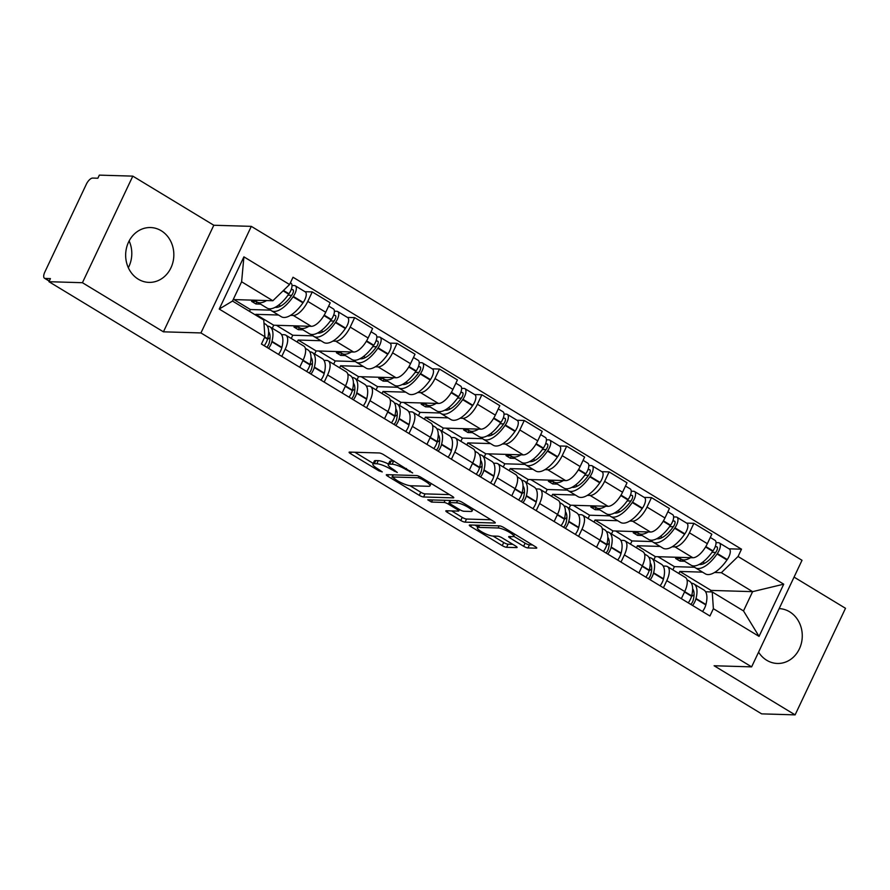 <?xml version="1.0" encoding="UTF-8"?>
<svg xmlns="http://www.w3.org/2000/svg" width="890" height="890" viewBox="0 0 890 890"><rect width="100%" height="100%" fill="white"/><g stroke="black" fill="none" stroke-linecap="round" stroke-linejoin="round"><path stroke-width="1.33" d="M412.66 472.935L383.601 454.645A3.449 0.734 -154.7 0 0 379.285 452.977L349.559 452.098A3.449 0.734 -154.7 0 0 349.103 452.242A3.449 0.734 -154.7 0 0 350.582 453.666L378.929 470.855L382.266 471.923L377.571 468.696A11.047 2.359 -154.7 0 1 372.866 464.135A11.047 2.359 -154.7 0 1 374.312 463.679L376.793 463.757A11.047 2.359 -154.7 0 1 390.61 469.086L397.307 472.479L392.924 469.152A11.047 2.359 -154.7 0 1 388.218 464.591A11.047 2.359 -154.7 0 1 389.664 464.135L392.145 464.213A11.047 2.359 -154.7 0 1 405.962 469.542L412.66 472.935M758.58 652.17A27.434 24.097 91.7 0 0 766.724 660.269A27.434 24.097 91.7 0 0 777.359 663.462A27.434 24.097 91.7 0 0 801.434 643.003A27.434 24.097 91.7 0 0 789.63 611.797A27.434 24.097 91.7 0 0 779.173 608.615M161.212 230.733A27.434 24.097 91.7 0 0 150.566 227.54A27.434 24.097 91.7 0 0 126.491 247.999A27.434 24.097 91.7 0 0 138.295 279.204A27.434 24.097 91.7 0 0 148.93 282.386A27.434 24.097 91.7 0 0 173.005 261.938A27.434 24.097 91.7 0 0 161.212 230.733M523.632 546.271A3.449 0.734 -154.7 0 0 527.959 547.94L536.292 548.196A3.449 0.734 -154.7 0 0 536.748 548.051A3.449 0.734 -154.7 0 0 535.279 546.627L503.796 527.536A3.449 0.734 -154.7 0 0 499.468 525.868L469.753 524.978A3.449 0.734 -154.7 0 0 469.297 525.122A3.449 0.734 -154.7 0 0 470.777 526.546L502.249 545.637A3.449 0.734 -154.7 0 0 506.577 547.306L516.645 547.606A3.449 0.734 -154.7 0 0 517.101 547.461A3.449 0.734 -154.7 0 0 515.633 546.037L502.149 537.872A3.449 0.734 -154.7 0 0 497.833 536.203L492.838 536.047A9.234 1.969 -154.7 0 1 483.003 532.565A9.234 1.969 -154.7 0 1 477.351 527.781A9.234 1.969 -154.7 0 1 478.564 527.392L498.133 527.981A9.234 1.969 -154.7 0 1 507.968 531.464A9.234 1.969 -154.7 0 1 513.619 536.258A9.234 1.969 -154.7 0 1 512.406 536.637L509.147 536.537A3.449 0.734 -154.7 0 0 508.691 536.681A3.449 0.734 -154.7 0 0 510.159 538.105L523.632 546.271L525.1 543.167A3.449 0.734 -154.7 0 0 529.428 544.836L532.476 544.925M163.426 331.825L213.811 225.248L132.81 176.131L82.425 282.709L163.426 331.825L200.94 332.938L751.627 666.866L714.114 665.753L795.115 714.87L761.651 713.869L48.961 281.707L50.43 278.603L45.212 278.448L49.317 280.94M82.425 282.709L48.961 281.707M453.322 497.877A3.449 0.734 -154.7 0 0 453.767 497.733A3.449 0.734 -154.7 0 0 452.298 496.309L420.814 477.218A3.449 0.734 -154.7 0 0 416.498 475.549L386.783 474.67A3.449 0.734 -154.7 0 0 386.327 474.804A3.449 0.734 -154.7 0 0 387.795 476.239L419.279 495.33A3.449 0.734 -154.7 0 0 423.596 496.987L453.322 497.877L453.589 497.299M462.299 502.372L493.783 521.462A3.449 0.734 -154.7 0 1 495.263 522.897A3.449 0.734 -154.7 0 1 494.807 523.031L465.081 522.152A3.449 0.734 -154.7 0 1 460.764 520.483L447.292 512.317A3.449 0.734 -154.7 0 1 445.823 510.882A3.449 0.734 -154.7 0 1 446.279 510.749L458.328 511.105A3.449 0.734 -154.7 0 0 458.784 510.96A3.449 0.734 -154.7 0 0 457.315 509.536L448.371 504.118A3.449 0.734 -154.7 0 0 444.054 502.45L431.505 502.071L427.767 499.813L457.983 500.703A3.449 0.734 -154.7 0 1 462.299 502.372M132.81 176.131L99.335 175.13L97.867 178.234L92.649 178.078A7.031 3.015 -58.8 0 0 86.352 184.197L44.789 272.14A7.031 3.015 -58.8 0 0 44.5 278.247A7.031 3.015 -58.8 0 0 45.212 278.448M213.811 225.248L251.314 226.36L802.012 560.288L751.627 666.866M795.115 714.87L845.5 608.293L794.058 577.098M129.128 240.956A27.434 24.097 -88.3 0 1 128.327 267.712M281.563 334.64L284.188 334.718A16.187 6.931 121.2 0 1 285.824 335.174A16.187 6.931 121.2 0 1 285.167 349.247L281.796 356.378M278.492 315.016L255.786 314.337L255.475 314.982M272.273 328.276L273.719 325.217L311.233 326.33A16.187 6.931 -58.8 0 0 325.729 312.268L307.784 301.387A16.187 6.931 121.2 0 1 293.288 315.449L290.496 315.372M307.784 301.387L312.268 291.909L304.992 291.697M299.73 367.259L303.112 360.116A16.187 6.931 -58.8 0 0 303.757 346.054L285.824 335.174M325.729 312.268L330.212 302.789L312.268 291.909M323.971 360.35L326.586 360.428A16.187 6.931 121.2 0 1 328.221 360.884A16.187 6.931 121.2 0 1 327.576 374.957L324.194 382.099M320.889 340.725L298.183 340.047L297.227 342.094M347.4 317.407L354.665 317.619L350.193 327.097A16.187 6.931 121.2 0 1 335.697 341.17L332.905 341.081M342.138 392.968L345.509 385.837A16.187 6.931 -58.8 0 0 346.166 371.764L328.221 360.884M314.682 353.986L316.128 350.927L353.642 352.04A16.187 6.931 -58.8 0 0 368.126 337.978L372.61 328.499L354.665 317.619M366.368 386.06L368.994 386.138A16.187 6.931 121.2 0 1 370.629 386.605A16.187 6.931 121.2 0 1 369.973 400.667L366.602 407.809M363.298 366.435L340.592 365.757L339.624 367.804M389.798 343.117L397.074 343.34L392.59 352.818A16.187 6.931 121.2 0 1 378.094 366.88L375.302 366.791M384.536 418.689L387.918 411.547A16.187 6.931 -58.8 0 0 388.563 397.474L370.629 386.605M357.079 379.696L358.525 376.637L396.039 377.761A16.187 6.931 -58.8 0 0 410.535 363.687L415.018 354.209L397.074 343.34M408.777 411.781L411.391 411.859A16.187 6.931 121.2 0 1 413.027 412.315A16.187 6.931 121.2 0 1 412.37 426.377L409 433.519M405.695 392.145L382.989 391.478L382.032 393.514M432.206 368.827L439.471 369.05L434.999 378.528A16.187 6.931 121.2 0 1 420.503 392.59L417.71 392.501M426.944 444.399L430.315 437.257A16.187 6.931 -58.8 0 0 430.971 423.195L413.027 412.315M399.488 405.406L400.934 402.347L438.436 403.47A16.187 6.931 -58.8 0 0 452.932 389.408L457.416 379.93L439.471 369.05M451.174 437.491L453.8 437.569A16.187 6.931 121.2 0 1 455.435 438.025A16.187 6.931 121.2 0 1 454.779 452.087L451.408 459.229M448.104 417.866L425.398 417.188L424.43 419.223M474.604 394.548L481.879 394.76L477.396 404.238A16.187 6.931 121.2 0 1 462.9 418.3L460.108 418.222M469.341 470.109L472.712 462.967A16.187 6.931 -58.8 0 0 473.369 448.905L455.435 438.025M441.885 431.116L443.331 428.068L480.845 429.18A16.187 6.931 -58.8 0 0 495.341 415.118L499.813 405.64L481.879 394.76M493.572 463.201L496.197 463.278A16.187 6.931 121.2 0 1 497.833 463.734A16.187 6.931 121.2 0 1 497.176 477.808L493.805 484.95M490.501 443.576L467.795 442.897L466.827 444.933M517.012 420.258L524.277 420.469L519.805 429.948A16.187 6.931 121.2 0 1 505.309 444.01L502.505 443.932M511.75 495.819L515.121 488.677A16.187 6.931 -58.8 0 0 515.777 474.615L497.833 463.734M484.293 456.837L485.74 453.778L523.242 454.89A16.187 6.931 -58.8 0 0 537.738 440.828L542.221 431.35L524.277 420.469M535.98 488.91L538.606 488.988A16.187 6.931 121.2 0 1 540.241 489.444A16.187 6.931 121.2 0 1 539.585 503.518L536.203 510.66M532.91 469.286L510.204 468.607L509.236 470.654M559.409 445.968L566.685 446.179L562.202 455.658A16.187 6.931 121.2 0 1 547.706 469.731L544.914 469.642M554.147 521.54L557.518 514.398A16.187 6.931 -58.8 0 0 558.175 500.325L540.241 489.444M526.691 482.547L528.137 479.488L565.651 480.6A16.187 6.931 -58.8 0 0 580.147 466.538L584.619 457.06L566.685 446.179M578.378 514.62L581.003 514.698A16.187 6.931 121.2 0 1 582.639 515.165A16.187 6.931 121.2 0 1 581.982 529.227L578.611 536.37M575.307 494.996L552.601 494.317L551.633 496.364M601.818 471.678L609.083 471.9L604.61 481.379A16.187 6.931 121.2 0 1 590.115 495.441L587.311 495.352M596.545 547.25L599.927 540.108A16.187 6.931 -58.8 0 0 600.583 526.034L582.639 515.165M569.099 508.257L570.546 505.197L608.048 506.321A16.187 6.931 -58.8 0 0 622.544 492.248L627.027 482.781L609.083 471.9M620.786 540.341L623.412 540.419A16.187 6.931 121.2 0 1 625.047 540.875A16.187 6.931 121.2 0 1 624.391 554.937L621.009 562.08M617.716 520.706L595.01 520.038L594.042 522.074M644.215 497.388L651.491 497.61L647.008 507.089A16.187 6.931 121.2 0 1 632.512 521.151L629.72 521.062M638.953 572.96L642.324 565.817A16.187 6.931 -58.8 0 0 642.981 551.755L625.047 540.875M611.497 533.967L612.943 530.907L650.457 532.031A16.187 6.931 -58.8 0 0 664.952 517.969L669.425 508.49L651.491 497.61M663.183 566.051L665.809 566.129A16.187 6.931 121.2 0 1 667.444 566.585A16.187 6.931 121.2 0 1 666.788 580.647L663.417 587.789M660.113 546.427L637.407 545.748L636.439 547.784M686.624 523.109L693.889 523.32L689.416 532.798A16.187 6.931 121.2 0 1 674.92 546.861L672.117 546.783M681.351 598.67L684.733 591.527A16.187 6.931 -58.8 0 0 685.389 577.465L667.444 566.585M653.905 559.688L655.352 556.628L692.854 557.741A16.187 6.931 -58.8 0 0 707.35 543.679L711.833 534.2L693.889 523.32M655.352 556.628L637.407 545.748M612.943 530.907L595.01 520.038M570.546 505.197L552.601 494.317M528.137 479.488L510.204 468.607M485.74 453.778L467.795 442.897M443.331 428.068L425.398 417.188M400.934 402.347L382.989 391.478M358.525 376.637L340.592 365.757M316.128 350.927L298.183 340.047M273.719 325.217L255.786 314.337M233.202 299.563L272.863 300.742L241.613 281.785L232.501 301.054L263.763 320L264.886 336.743L261.438 344.041L709.931 616.002L713.38 608.693L712.245 591.961L743.506 610.918L752.617 591.65L721.356 572.693L714.525 572.493M264.886 336.743L219.229 309.053L243.905 256.843L289.573 284.533L272.863 300.742M721.356 572.693L738.055 556.495L741.504 549.186L293.021 277.235L289.573 284.533M738.055 556.495L783.723 584.185L759.048 636.383L713.38 608.693M200.94 332.938L251.314 226.36M710.365 591.906L711.066 590.415L752.617 591.65L783.723 584.185M705.592 591.761L712.245 591.961M702.522 572.136L679.815 571.458L678.848 573.494M711.066 590.415L679.815 571.458M729.021 548.818L741.504 549.186M219.229 309.053L232.501 301.054M243.905 256.843L241.613 281.785M743.506 610.918L759.048 636.383M394.337 461.165A11.047 2.359 -154.7 0 0 393.614 461.098L392.145 464.213M388.218 464.591L389.686 461.487A11.047 2.359 -154.7 0 1 391.133 461.031L393.614 461.098M388.485 464.024A11.047 2.359 -154.7 0 0 378.261 460.642L376.793 463.757M372.866 464.135L374.334 461.031A11.047 2.359 -154.7 0 1 375.78 460.575L378.261 460.642M354.843 452.253L373.21 463.39M410.001 485.706L420.748 492.215A3.449 0.734 -154.7 0 0 425.064 493.883L449.506 494.618M392.067 474.826L392.857 475.305M421.437 478.931L418.422 477.763L392.334 476.984L396.907 480.433A11.047 2.359 -154.7 0 0 410.735 485.762L428.568 486.296A11.047 2.359 -154.7 0 0 430.015 485.84A11.047 2.359 -154.7 0 0 425.309 481.279L421.437 478.931L421.927 477.897M490.991 519.771L466.549 519.037L465.081 522.152M451.564 510.905L462.233 517.379A3.449 0.734 -154.7 0 0 466.549 519.037M449.995 501.103L449.839 501.003A3.449 0.734 -154.7 0 0 448.794 500.436M470.832 511.472A9.234 1.969 -154.7 0 0 472.045 511.094A9.234 1.969 -154.7 0 0 466.393 506.299A9.234 1.969 -154.7 0 0 456.559 502.817L449.673 502.616A3.449 0.734 -154.7 0 0 449.216 502.761A3.449 0.734 -154.7 0 0 450.685 504.185L459.618 509.603A3.449 0.734 -154.7 0 0 463.946 511.272L470.832 511.472M513.641 536.214L525.1 543.167M493.049 536.058L503.718 542.533A3.449 0.734 -154.7 0 0 508.045 544.202L512.829 544.346M475.038 525.133L477.808 526.813M291.186 289.584L292.521 289.617A4.305 1.847 121.2 0 1 292.955 289.74A4.305 1.847 121.2 0 1 291.976 294.879L291.697 295.291A22.161 9.49 121.2 0 1 275.967 307.406A22.161 9.49 121.2 0 1 275.155 307.317M269.536 308.797A26.733 11.448 -58.8 0 0 271.361 310.688L281.285 316.707A26.733 11.448 -58.8 0 0 283.988 317.463A26.733 11.448 -58.8 0 0 302.956 302.845L303.234 302.433A8.878 3.805 -58.8 0 0 305.248 291.853L295.324 285.835A8.878 3.805 -58.8 0 0 294.434 285.579L292.009 285.512M271.361 310.688A26.733 11.448 -58.8 0 0 274.064 311.444A26.733 11.448 -58.8 0 0 293.032 296.826L293.322 296.415A8.878 3.805 -58.8 0 0 295.324 285.835M290.374 282.831L290.974 283.198A8.878 3.805 121.2 0 1 288.972 293.778L288.683 294.19A26.733 11.448 121.2 0 1 269.714 308.808A26.733 11.448 121.2 0 1 267.011 308.051L257.088 302.033A26.733 11.448 -58.8 0 0 259.791 302.789A26.733 11.448 -58.8 0 0 266.555 300.553M255.308 300.219A26.733 11.448 -58.8 0 0 257.088 302.033M263.974 323.237L265.509 324.171A26.733 11.448 121.2 0 1 267.634 338.734L267.523 339.146A8.878 3.805 121.2 0 1 264.208 345.721M268.558 348.357A8.878 3.805 -58.8 0 0 271.873 341.793L271.973 341.371A26.733 11.448 -58.8 0 0 269.859 326.808A26.733 11.448 -58.8 0 0 267.334 326.051M278.481 354.376A8.878 3.805 -58.8 0 0 281.796 347.801L281.896 347.389A26.733 11.448 -58.8 0 0 279.783 332.816L269.859 326.808M256.342 301.476L251.581 301.332L255.931 303.968L260.514 304.113M249.512 311.367L250.379 309.531L233.97 299.585M250.379 309.531L270.616 310.132M268.613 331.725A22.161 9.49 121.2 0 1 269.247 342.795L269.136 343.206A4.305 1.847 121.2 0 1 266.755 347.267M267.445 339.446A22.161 9.49 121.2 0 1 270.048 337.677M280.639 306.082L278.793 304.959M287.971 295.202L291.675 295.313M255.931 303.968L256.899 301.91M333.594 315.294L334.929 315.338A4.305 1.847 121.2 0 1 335.363 315.461A4.305 1.847 121.2 0 1 334.384 320.589L334.095 321.001A22.161 9.49 121.2 0 1 318.375 333.116A22.161 9.49 121.2 0 1 317.552 333.027M311.934 334.507A26.733 11.448 -58.8 0 0 313.77 336.398L323.682 342.416A26.733 11.448 -58.8 0 0 326.385 343.173A26.733 11.448 -58.8 0 0 345.353 328.555L345.643 328.143A8.878 3.805 -58.8 0 0 347.656 317.563L337.733 311.545A8.878 3.805 -58.8 0 0 336.832 311.289L334.406 311.222M313.77 336.398A26.733 11.448 -58.8 0 0 316.462 337.154A26.733 11.448 -58.8 0 0 335.43 322.547L335.719 322.136A8.878 3.805 -58.8 0 0 337.733 311.545M328.666 306.049L333.383 308.908A8.878 3.805 121.2 0 1 331.369 319.499L331.08 319.911A26.733 11.448 121.2 0 1 312.112 334.518A26.733 11.448 121.2 0 1 309.42 333.761L299.496 327.754A26.733 11.448 -58.8 0 0 302.188 328.499A26.733 11.448 -58.8 0 0 308.952 326.263M297.705 325.929A26.733 11.448 -58.8 0 0 299.496 327.754M305.348 348.324L307.907 349.881A26.733 11.448 121.2 0 1 310.031 364.444L309.92 364.867A8.878 3.805 121.2 0 1 306.605 371.43M310.955 374.067A8.878 3.805 -58.8 0 0 314.27 367.503L314.381 367.08A26.733 11.448 -58.8 0 0 312.257 352.518A26.733 11.448 -58.8 0 0 309.742 351.772M320.878 380.086A8.878 3.805 -58.8 0 0 324.194 373.522L324.305 373.099A26.733 11.448 -58.8 0 0 322.18 358.536L312.257 352.518M298.74 327.186L293.989 327.053L298.328 329.689L302.911 329.823M291.252 338.467L292.777 335.241L276.378 325.295M292.777 335.241L313.013 335.841M311.022 357.435A22.161 9.49 121.2 0 1 311.645 368.505L311.533 368.916A4.305 1.847 121.2 0 1 309.164 372.977M309.842 365.156A22.161 9.49 121.2 0 1 312.457 363.387M323.048 331.792L321.201 330.68M330.368 320.923L334.084 321.034M298.328 329.689L299.307 327.631M375.992 341.003L377.327 341.048A4.305 1.847 121.2 0 1 377.761 341.17A4.305 1.847 121.2 0 1 376.782 346.299L376.503 346.711A22.161 9.49 121.2 0 1 360.773 358.826A22.161 9.49 121.2 0 1 359.949 358.737M354.342 360.228A26.733 11.448 -58.8 0 0 356.167 362.119L366.09 368.126A26.733 11.448 -58.8 0 0 368.783 368.883A26.733 11.448 -58.8 0 0 387.762 354.276L388.04 353.864A8.878 3.805 -58.8 0 0 390.054 343.273L380.13 337.254A8.878 3.805 -58.8 0 0 379.24 337.01L376.815 336.932M356.167 362.119A26.733 11.448 -58.8 0 0 358.87 362.864A26.733 11.448 -58.8 0 0 377.838 348.257L378.117 347.845A8.878 3.805 -58.8 0 0 380.13 337.254M371.074 331.759L375.78 334.618A8.878 3.805 121.2 0 1 373.778 345.209L373.489 345.62A26.733 11.448 121.2 0 1 354.52 360.228A26.733 11.448 121.2 0 1 351.817 359.471L341.894 353.464A26.733 11.448 -58.8 0 0 344.597 354.22A26.733 11.448 -58.8 0 0 351.361 351.973M340.114 351.639A26.733 11.448 -58.8 0 0 341.894 353.464M347.745 374.034L350.315 375.591A26.733 11.448 121.2 0 1 352.429 390.154L352.329 390.577A8.878 3.805 121.2 0 1 349.014 397.14M353.363 399.777A8.878 3.805 -58.8 0 0 356.679 393.213L356.779 392.79A26.733 11.448 -58.8 0 0 354.665 378.228A26.733 11.448 -58.8 0 0 352.14 377.482M363.287 405.796A8.878 3.805 -58.8 0 0 366.602 399.232L366.702 398.809A26.733 11.448 -58.8 0 0 364.589 384.246L354.665 378.228M341.148 352.896L336.387 352.763L340.736 355.399L345.32 355.533M333.661 364.177L335.185 360.951L318.776 351.005M335.185 360.951L355.422 361.551M353.419 383.145A22.161 9.49 121.2 0 1 354.053 394.214L353.942 394.626A4.305 1.847 121.2 0 1 351.561 398.687M352.251 390.866A22.161 9.49 121.2 0 1 354.854 389.097M365.445 357.502L363.598 356.389M372.776 346.633L376.481 346.744M340.736 355.399L341.704 353.341M418.4 366.713L419.735 366.758A4.305 1.847 121.2 0 1 420.169 366.88A4.305 1.847 121.2 0 1 419.19 372.02L418.901 372.432A22.161 9.49 121.2 0 1 403.181 384.547A22.161 9.49 121.2 0 1 402.358 384.458M396.74 385.937A26.733 11.448 -58.8 0 0 398.575 387.829L408.488 393.836A26.733 11.448 -58.8 0 0 411.191 394.593A26.733 11.448 -58.8 0 0 430.159 379.986L430.449 379.574A8.878 3.805 -58.8 0 0 432.462 368.983L422.539 362.964A8.878 3.805 -58.8 0 0 421.637 362.72L419.212 362.642M398.575 387.829A26.733 11.448 -58.8 0 0 401.268 388.585A26.733 11.448 -58.8 0 0 420.236 373.967L420.525 373.555A8.878 3.805 -58.8 0 0 422.539 362.964M413.472 357.469L418.189 360.328A8.878 3.805 121.2 0 1 416.175 370.919L415.886 371.33A26.733 11.448 121.2 0 1 396.918 385.949A26.733 11.448 121.2 0 1 394.226 385.192L384.302 379.173A26.733 11.448 -58.8 0 0 386.994 379.93A26.733 11.448 -58.8 0 0 393.758 377.683M382.511 377.349A26.733 11.448 -58.8 0 0 384.302 379.173M390.154 399.743L392.713 401.301A26.733 11.448 121.2 0 1 394.837 415.875L394.726 416.286A8.878 3.805 121.2 0 1 391.411 422.861M395.761 425.498A8.878 3.805 -58.8 0 0 399.076 418.923L399.187 418.511A26.733 11.448 -58.8 0 0 397.062 403.938A26.733 11.448 -58.8 0 0 394.548 403.192M405.684 431.505A8.878 3.805 -58.8 0 0 409 424.942L409.111 424.519A26.733 11.448 -58.8 0 0 406.986 409.956L397.062 403.938M383.546 378.617L378.795 378.473L383.134 381.109L387.717 381.243M376.058 389.898L377.582 386.661L361.184 376.715M377.582 386.661L397.819 387.261M395.828 408.855A22.161 9.49 121.2 0 1 396.451 419.924L396.339 420.347A4.305 1.847 121.2 0 1 393.97 424.408M394.648 416.587A22.161 9.49 121.2 0 1 397.263 414.807M407.854 383.223L406.007 382.099M415.174 372.343L418.89 372.454M383.134 381.109L384.113 379.051M460.798 392.434L462.132 392.468A4.305 1.847 121.2 0 1 462.566 392.59A4.305 1.847 121.2 0 1 461.587 397.73L461.309 398.142A22.161 9.49 121.2 0 1 445.579 410.257A22.161 9.49 121.2 0 1 444.755 410.168M439.148 411.647A26.733 11.448 -58.8 0 0 440.973 413.539L450.896 419.557A26.733 11.448 -58.8 0 0 453.589 420.314A26.733 11.448 -58.8 0 0 472.568 405.695L472.846 405.284A8.878 3.805 -58.8 0 0 474.859 394.693L464.936 388.685A8.878 3.805 -58.8 0 0 464.046 388.429L461.621 388.363M440.973 413.539A26.733 11.448 -58.8 0 0 443.676 414.295A26.733 11.448 -58.8 0 0 462.644 399.677L462.922 399.265A8.878 3.805 -58.8 0 0 464.936 388.685M455.88 383.19L460.586 386.049A8.878 3.805 121.2 0 1 458.572 396.628L458.294 397.04A26.733 11.448 121.2 0 1 439.326 411.658A26.733 11.448 121.2 0 1 436.623 410.902L426.699 404.883A26.733 11.448 -58.8 0 0 429.403 405.64A26.733 11.448 -58.8 0 0 436.167 403.404M424.919 403.07A26.733 11.448 -58.8 0 0 426.699 404.883M432.551 425.464L435.121 427.011A26.733 11.448 121.2 0 1 437.235 441.585L437.135 441.996A8.878 3.805 121.2 0 1 433.819 448.571M438.169 451.208A8.878 3.805 -58.8 0 0 441.484 444.633L441.585 444.221A26.733 11.448 -58.8 0 0 439.471 429.659A26.733 11.448 -58.8 0 0 436.945 428.902M448.082 457.226A8.878 3.805 -58.8 0 0 451.397 450.651L451.508 450.24A26.733 11.448 -58.8 0 0 449.383 435.666L439.471 429.659M425.954 404.327L421.193 404.182L425.542 406.819L430.126 406.953M418.456 415.608L419.991 412.382L403.582 402.425M419.991 412.382L440.216 412.982M438.225 434.576A22.161 9.49 121.2 0 1 438.859 445.634L438.748 446.057A4.305 1.847 121.2 0 1 436.367 450.118M437.057 442.297A22.161 9.49 121.2 0 1 439.66 440.528M450.251 408.933L448.404 407.809M457.582 398.053L461.287 398.164M425.542 406.819L426.51 404.761M503.206 418.144L504.53 418.178A4.305 1.847 121.2 0 1 504.975 418.3A4.305 1.847 121.2 0 1 503.996 423.44L503.707 423.851A22.161 9.49 121.2 0 1 487.987 435.966A22.161 9.49 121.2 0 1 487.164 435.878M481.546 437.357A26.733 11.448 -58.8 0 0 483.37 439.248L493.294 445.267A26.733 11.448 -58.8 0 0 495.997 446.024A26.733 11.448 -58.8 0 0 514.965 431.405L515.254 430.994A8.878 3.805 -58.8 0 0 517.257 420.414L507.345 414.395A8.878 3.805 -58.8 0 0 506.443 414.139L504.018 414.072M483.37 439.248A26.733 11.448 -58.8 0 0 486.074 440.005A26.733 11.448 -58.8 0 0 505.042 425.398L505.331 424.975A8.878 3.805 -58.8 0 0 507.345 414.395M498.278 408.899L502.995 411.759A8.878 3.805 121.2 0 1 500.981 422.338L500.692 422.75A26.733 11.448 121.2 0 1 481.724 437.368A26.733 11.448 121.2 0 1 479.031 436.612L469.108 430.593A26.733 11.448 -58.8 0 0 471.8 431.35A26.733 11.448 -58.8 0 0 478.564 429.114M467.317 428.78A26.733 11.448 -58.8 0 0 469.108 430.593M474.96 451.174L477.518 452.732A26.733 11.448 121.2 0 1 479.643 467.295L479.532 467.717A8.878 3.805 121.2 0 1 476.217 474.281M480.567 476.918A8.878 3.805 -58.8 0 0 483.882 470.354L483.993 469.931A26.733 11.448 -58.8 0 0 481.868 455.368A26.733 11.448 -58.8 0 0 479.354 454.623M490.49 482.936A8.878 3.805 -58.8 0 0 493.805 476.361L493.917 475.95A26.733 11.448 -58.8 0 0 491.792 461.376L481.868 455.368M468.351 430.037L463.59 429.892L467.94 432.529L472.523 432.674M460.864 441.318L462.388 438.091L445.99 428.146M462.388 438.091L482.625 438.692M480.633 460.286A22.161 9.49 121.2 0 1 481.256 471.355L481.145 471.767A4.305 1.847 121.2 0 1 478.776 475.827M479.454 468.007A22.161 9.49 121.2 0 1 482.069 466.238M492.659 434.643L490.813 433.519M499.98 423.762L503.696 423.874M467.94 432.529L468.919 430.471M545.603 443.854L546.938 443.899A4.305 1.847 121.2 0 1 547.372 444.021A4.305 1.847 121.2 0 1 546.393 449.15L546.115 449.561A22.161 9.49 121.2 0 1 530.384 461.676A22.161 9.49 121.2 0 1 529.561 461.587M523.954 463.078A26.733 11.448 -58.8 0 0 525.779 464.958L535.702 470.977A26.733 11.448 -58.8 0 0 538.394 471.733A26.733 11.448 -58.8 0 0 557.374 457.115L557.652 456.704A8.878 3.805 -58.8 0 0 559.665 446.124L549.742 440.105A8.878 3.805 -58.8 0 0 548.852 439.849L546.427 439.782M525.779 464.958A26.733 11.448 -58.8 0 0 528.482 465.715A26.733 11.448 -58.8 0 0 547.45 451.108L547.728 450.696A8.878 3.805 -58.8 0 0 549.742 440.105M540.675 434.609L545.392 437.468A8.878 3.805 121.2 0 1 543.378 448.059L543.1 448.471A26.733 11.448 121.2 0 1 524.132 463.078A26.733 11.448 121.2 0 1 521.429 462.322L511.505 456.314A26.733 11.448 -58.8 0 0 514.209 457.06A26.733 11.448 -58.8 0 0 520.973 454.823M509.725 454.49A26.733 11.448 -58.8 0 0 511.505 456.314M517.357 476.884L519.927 478.442A26.733 11.448 121.2 0 1 522.041 493.004L521.941 493.427A8.878 3.805 121.2 0 1 518.625 499.991M522.975 502.628A8.878 3.805 -58.8 0 0 526.29 496.064L526.391 495.641A26.733 11.448 -58.8 0 0 524.277 481.078A26.733 11.448 -58.8 0 0 521.751 480.333M532.888 508.646A8.878 3.805 -58.8 0 0 536.203 502.082L536.314 501.66A26.733 11.448 -58.8 0 0 534.189 487.097L524.277 481.078M510.76 455.747L505.998 455.613L510.348 458.25L514.921 458.383M503.262 467.028L504.797 463.801L488.388 453.856M504.797 463.801L525.022 464.402M523.031 485.996A22.161 9.49 121.2 0 1 523.665 497.065L523.554 497.477A4.305 1.847 121.2 0 1 521.173 501.537M521.863 493.716A22.161 9.49 121.2 0 1 524.466 491.947M535.057 460.353L533.21 459.24M542.388 449.483L546.093 449.595M510.348 458.25L511.316 456.192M588.012 469.564L589.336 469.609A4.305 1.847 121.2 0 1 589.781 469.731A4.305 1.847 121.2 0 1 588.802 474.859L588.513 475.282A22.161 9.49 121.2 0 1 572.793 487.386A22.161 9.49 121.2 0 1 571.97 487.297M566.351 488.788A26.733 11.448 -58.8 0 0 568.176 490.679L578.1 496.687A26.733 11.448 -58.8 0 0 580.803 497.443A26.733 11.448 -58.8 0 0 599.771 482.836L600.06 482.425A8.878 3.805 -58.8 0 0 602.063 471.834L592.15 465.815A8.878 3.805 -58.8 0 0 591.249 465.57L588.824 465.492M568.176 490.679A26.733 11.448 -58.8 0 0 570.879 491.425A26.733 11.448 -58.8 0 0 589.848 476.818L590.137 476.406A8.878 3.805 -58.8 0 0 592.15 465.815M583.084 460.319L587.801 463.178A8.878 3.805 121.2 0 1 585.787 473.769L585.498 474.181A26.733 11.448 121.2 0 1 566.529 488.788A26.733 11.448 121.2 0 1 563.826 488.043L553.914 482.024A26.733 11.448 -58.8 0 0 556.606 482.781A26.733 11.448 -58.8 0 0 563.37 480.533M552.123 480.2A26.733 11.448 -58.8 0 0 553.914 482.024M559.766 502.594L562.324 504.152A26.733 11.448 121.2 0 1 564.449 518.714L564.338 519.137A8.878 3.805 121.2 0 1 561.023 525.701M565.373 528.337A8.878 3.805 -58.8 0 0 568.688 521.774L568.799 521.351A26.733 11.448 -58.8 0 0 566.674 506.788A26.733 11.448 -58.8 0 0 564.16 506.043M575.296 534.356A8.878 3.805 -58.8 0 0 578.611 527.792L578.723 527.37A26.733 11.448 -58.8 0 0 576.598 512.807L566.674 506.788M553.157 481.457L548.396 481.323L552.746 483.96L557.329 484.093M545.67 492.737L547.194 489.511L530.796 479.565M547.194 489.511L567.431 490.112M565.439 511.705A22.161 9.49 121.2 0 1 566.062 522.775L565.951 523.198A4.305 1.847 121.2 0 1 563.57 527.247M564.26 519.426A22.161 9.49 121.2 0 1 566.863 517.657M577.465 486.062L575.619 484.95M584.786 475.193L588.501 475.305M552.746 483.96L553.725 481.902M630.409 495.274L631.744 495.318A4.305 1.847 121.2 0 1 632.178 495.441A4.305 1.847 121.2 0 1 631.199 500.58L630.921 500.992A22.161 9.49 121.2 0 1 615.19 513.107A22.161 9.49 121.2 0 1 614.367 513.018M608.76 514.498A26.733 11.448 -58.8 0 0 610.585 516.389L620.508 522.408A26.733 11.448 -58.8 0 0 623.2 523.153A26.733 11.448 -58.8 0 0 642.168 508.546L642.458 508.134A8.878 3.805 -58.8 0 0 644.471 497.543L634.548 491.525A8.878 3.805 -58.8 0 0 633.658 491.28L631.232 491.202M610.585 516.389A26.733 11.448 -58.8 0 0 613.277 517.146A26.733 11.448 -58.8 0 0 632.256 502.527L632.534 502.116A8.878 3.805 -58.8 0 0 634.548 491.525M625.481 486.029L630.198 488.888A8.878 3.805 121.2 0 1 628.184 499.479L627.906 499.891A26.733 11.448 121.2 0 1 608.938 514.509A26.733 11.448 121.2 0 1 606.235 513.753L596.311 507.734A26.733 11.448 -58.8 0 0 599.015 508.49A26.733 11.448 -58.8 0 0 605.779 506.243M594.531 505.909A26.733 11.448 -58.8 0 0 596.311 507.734M602.163 528.304L604.733 529.861A26.733 11.448 121.2 0 1 606.846 544.435L606.746 544.847A8.878 3.805 121.2 0 1 603.431 551.422M607.781 554.058A8.878 3.805 -58.8 0 0 611.096 547.484L611.196 547.072A26.733 11.448 -58.8 0 0 609.083 532.498A26.733 11.448 -58.8 0 0 606.557 531.753M617.693 560.066A8.878 3.805 -58.8 0 0 621.009 553.502L621.12 553.079A26.733 11.448 -58.8 0 0 618.995 538.517L609.083 532.498M595.566 507.178L590.804 507.033L595.154 509.67L599.727 509.803M588.067 518.458L589.603 515.221L573.193 505.275M589.603 515.221L609.828 515.822M607.837 537.415A22.161 9.49 121.2 0 1 608.46 548.485L608.36 548.908A4.305 1.847 121.2 0 1 605.979 552.968M606.657 545.147A22.161 9.49 121.2 0 1 609.272 543.367M619.863 511.783L618.016 510.66M627.194 500.903L630.899 501.014M595.154 509.67L596.122 507.611M672.818 520.995L674.142 521.028A4.305 1.847 121.2 0 1 674.576 521.151A4.305 1.847 121.2 0 1 673.608 526.29L673.318 526.702A22.161 9.49 121.2 0 1 657.599 538.817A22.161 9.49 121.2 0 1 656.776 538.728M651.157 540.208A26.733 11.448 -58.8 0 0 652.982 542.099L662.905 548.118A26.733 11.448 -58.8 0 0 665.609 548.874A26.733 11.448 -58.8 0 0 684.577 534.256L684.866 533.844A8.878 3.805 -58.8 0 0 686.869 523.253L676.956 517.246A8.878 3.805 -58.8 0 0 676.055 516.99L673.63 516.923M652.982 542.099A26.733 11.448 -58.8 0 0 655.685 542.856A26.733 11.448 -58.8 0 0 674.653 528.237L674.943 527.826A8.878 3.805 -58.8 0 0 676.956 517.246M667.889 511.75L672.606 514.609A8.878 3.805 121.2 0 1 670.593 525.189L670.303 525.601A26.733 11.448 121.2 0 1 651.335 540.219A26.733 11.448 121.2 0 1 648.632 539.462L638.72 533.444A26.733 11.448 -58.8 0 0 641.412 534.2A26.733 11.448 -58.8 0 0 648.176 531.964M636.928 531.63A26.733 11.448 -58.8 0 0 638.72 533.444M644.571 554.025L647.13 555.571A26.733 11.448 121.2 0 1 649.255 570.145L649.144 570.557A8.878 3.805 121.2 0 1 645.828 577.132M650.178 579.768A8.878 3.805 -58.8 0 0 653.494 573.193L653.605 572.782A26.733 11.448 -58.8 0 0 651.48 558.219A26.733 11.448 -58.8 0 0 648.955 557.463M660.102 585.787A8.878 3.805 -58.8 0 0 663.417 579.212L663.517 578.8A26.733 11.448 -58.8 0 0 661.404 564.227L651.48 558.219M637.963 532.888L633.202 532.743L637.552 535.38L642.135 535.513M630.476 544.168L632 540.942L615.602 530.985M632 540.942L652.236 541.543M650.245 563.136A22.161 9.49 121.2 0 1 650.868 574.195L650.757 574.617A4.305 1.847 121.2 0 1 648.376 578.678M649.066 570.857A22.161 9.49 121.2 0 1 651.669 569.088M662.271 537.493L660.424 536.37M669.591 526.613L673.307 526.724M637.552 535.38L638.531 533.321M715.215 546.705L716.55 546.738A4.305 1.847 121.2 0 1 716.984 546.861A4.305 1.847 121.2 0 1 716.005 552L715.727 552.412A22.161 9.49 121.2 0 1 699.996 564.527A22.161 9.49 121.2 0 1 699.173 564.438M693.555 565.918A26.733 11.448 -58.8 0 0 695.39 567.809L705.314 573.827A26.733 11.448 -58.8 0 0 708.006 574.584A26.733 11.448 -58.8 0 0 726.974 559.966L727.264 559.554A8.878 3.805 -58.8 0 0 729.277 548.974L719.354 542.956A8.878 3.805 -58.8 0 0 718.452 542.7L716.038 542.633M695.39 567.809A26.733 11.448 -58.8 0 0 698.083 568.565A26.733 11.448 -58.8 0 0 717.062 553.958L717.34 553.536A8.878 3.805 -58.8 0 0 719.354 542.956M710.287 537.46L715.004 540.319A8.878 3.805 121.2 0 1 712.99 550.899L712.712 551.322A26.733 11.448 121.2 0 1 693.744 565.929A26.733 11.448 121.2 0 1 691.04 565.172L681.117 559.154A26.733 11.448 -58.8 0 0 683.82 559.91A26.733 11.448 -58.8 0 0 690.584 557.674M679.337 557.34A26.733 11.448 -58.8 0 0 681.117 559.154M686.969 579.735L689.539 581.292A26.733 11.448 121.2 0 1 691.652 595.855L691.552 596.278A8.878 3.805 121.2 0 1 688.237 602.841M692.587 605.478A8.878 3.805 -58.8 0 0 695.891 598.914L696.002 598.492A26.733 11.448 -58.8 0 0 693.877 583.929A26.733 11.448 -58.8 0 0 691.363 583.184M702.499 611.497A8.878 3.805 -58.8 0 0 705.815 604.922L705.926 604.51A26.733 11.448 -58.8 0 0 703.801 589.948L693.877 583.929M680.372 558.597L675.61 558.453L679.96 561.089L684.532 561.234M672.873 569.878L674.409 566.652L657.999 556.706M674.409 566.652L694.634 567.253M692.643 588.846A22.161 9.49 121.2 0 1 693.265 599.916L693.165 600.327A4.305 1.847 121.2 0 1 690.785 604.388M691.463 596.567A22.161 9.49 121.2 0 1 694.078 594.798M704.669 563.203L702.822 562.08M712 552.323L715.705 552.434M679.96 561.089L680.928 559.042M664.952 517.969L647.008 507.089M622.544 492.248L604.61 481.379M580.147 466.538L562.202 455.658M537.738 440.828L519.805 429.948M495.341 415.118L477.396 404.238M452.932 389.408L434.999 378.528M410.535 363.687L392.59 352.818M368.126 337.978L350.193 327.097M707.35 543.679L689.416 532.798M692.854 557.741L674.92 546.861M650.457 532.031L632.512 521.151M642.324 565.817L624.391 554.937M608.048 506.321L590.115 495.441M599.927 540.108L581.982 529.227M565.651 480.6L547.706 469.731M557.518 514.398L539.585 503.518M523.242 454.89L505.309 444.01M515.121 488.677L497.176 477.808M480.845 429.18L462.9 418.3M472.712 462.967L454.779 452.087M438.436 403.47L420.503 392.59M430.315 437.257L412.37 426.377M396.039 377.761L378.094 366.88M387.918 411.547L369.973 400.667M353.642 352.04L335.697 341.17M345.509 385.837L327.576 374.957M311.233 326.33L293.288 315.449M303.112 360.116L285.167 349.247M684.733 591.527L666.788 580.647M406.452 468.507L405.962 469.542M391.133 461.031L389.664 464.135M394.771 470.276L394.281 471.311M391.133 467.995L390.61 469.086M375.78 460.575L374.312 463.679M379.418 469.82L378.929 470.855M351.294 452.153L350.582 453.666M410.123 470.732L409.634 471.767M425.064 493.883L423.596 496.987M420.748 492.215L419.279 495.33M388.518 474.715L387.795 476.239M419.09 476.328L418.422 477.763M393.336 474.859L392.334 476.984M425.798 480.233L425.309 481.279M495.085 522.452L494.807 523.031M462.233 517.379L460.764 520.483M448.015 510.793L447.292 512.317M457.805 508.502L457.315 509.536M449.839 501.003L448.371 504.118M445.056 500.325L444.054 502.45M432.507 499.946L431.505 502.071M457.56 500.692L456.559 502.817M450.674 500.492L449.673 502.616M510.882 536.592L510.159 538.105M499.134 525.856L498.133 527.981M479.565 525.278L478.564 527.392M516.923 547.027L516.645 547.606M508.045 544.202L506.577 547.306M503.718 542.533L502.249 545.637M471.489 525.033L470.777 526.546M536.57 547.606L536.292 548.196M529.428 544.836L527.959 547.94M303.234 302.433L293.322 296.415M288.972 293.778L283.476 290.452M288.683 294.19L283.098 290.808M267.634 338.734L264.764 336.999M267.523 339.146L264.586 337.377M281.796 347.801L271.873 341.793M302.956 302.845L293.032 296.826M281.896 347.389L271.973 341.371M293.266 290.073L292.521 289.617M345.643 328.143L335.719 322.136M331.369 319.499L324.205 315.149M331.08 319.911L323.949 315.583M310.031 364.444L303.056 360.216M309.92 364.867L302.878 360.595M324.194 373.522L314.27 367.503M345.353 328.555L335.43 322.547M324.305 373.099L314.381 367.08M335.664 315.783L334.929 315.338M388.04 353.864L378.117 347.845M373.778 345.209L366.602 340.859M373.489 345.62L366.346 341.293M352.429 390.154L345.465 385.926M352.329 390.577L345.287 386.305M366.602 399.232L356.679 393.213M387.762 354.276L377.838 348.257M366.702 398.809L356.779 392.79M378.072 341.493L377.327 341.048M430.449 379.574L420.525 373.555M416.175 370.919L409.011 366.569M415.886 371.33L408.755 367.003M394.837 415.875L387.862 411.647M394.726 416.286L387.684 412.014M409 424.942L399.076 418.923M430.159 379.986L420.236 373.967M409.111 424.519L399.187 418.511M420.469 367.214L419.735 366.758M472.846 405.284L462.922 399.265M458.572 396.628L451.408 392.29M458.294 397.04L451.152 392.713M437.235 441.585L430.271 437.357M437.135 441.996L430.093 437.735M451.397 450.651L441.484 444.633M472.568 405.695L462.644 399.677M451.508 450.24L441.585 444.221M462.878 392.924L462.132 392.468M515.254 430.994L505.331 424.975M500.981 422.338L493.817 418M500.692 422.75L493.561 418.422M479.643 467.295L472.668 463.067M479.532 467.717L472.49 463.445M493.805 476.361L483.882 470.354M514.965 431.405L505.042 425.398M493.917 475.95L483.993 469.931M505.275 418.634L504.53 418.178M557.652 456.704L547.728 450.696M543.378 448.059L536.214 443.709M543.1 448.471L535.958 444.143M522.041 493.004L515.076 488.777M521.941 493.427L514.898 489.155M536.203 502.082L526.29 496.064M557.374 457.115L547.45 451.108M536.314 501.66L526.391 495.641M547.684 444.344L546.938 443.899M600.06 482.425L590.137 476.406M585.787 473.769L578.622 469.419M585.498 474.181L578.366 469.853M564.449 518.714L557.474 514.487M564.338 519.137L557.296 514.865M578.611 527.792L568.688 521.774M599.771 482.836L589.848 476.818M578.723 527.37L568.799 521.351M590.081 470.053L589.336 469.609M642.458 508.134L632.534 502.116M628.184 499.479L621.02 495.129M627.906 499.891L620.764 495.563M606.846 544.435L599.882 540.208M606.746 544.847L599.704 540.575M621.009 553.502L611.096 547.484M642.168 508.546L632.256 502.527M621.12 553.079L611.196 547.072M632.49 495.774L631.744 495.318M684.866 533.844L674.943 527.826M670.593 525.189L663.428 520.85M670.303 525.601L663.172 521.273M649.255 570.145L642.28 565.918M649.144 570.557L642.102 566.296M663.417 579.212L653.494 573.193M684.577 534.256L674.653 528.237M663.517 578.8L653.605 572.782M674.887 521.484L674.142 521.028M727.264 559.554L717.34 553.536M712.99 550.899L705.826 546.56M712.712 551.322L705.57 546.983M691.652 595.855L684.688 591.627M691.552 596.278L684.51 592.006M705.815 604.922L695.891 598.914M726.974 559.966L717.062 553.958M705.926 604.51L696.002 598.492M717.296 547.194L716.55 546.738M49.239 281.118L44.5 278.247M393.069 474.848L392.012 477.084M431.138 483.47L430.015 485.84M459.474 509.514L458.784 510.96M473.08 508.913L472.045 511.094M450.296 500.48L449.216 502.761M514.631 534.111L513.619 536.258M478.553 525.245L477.351 527.781"/></g></svg>
